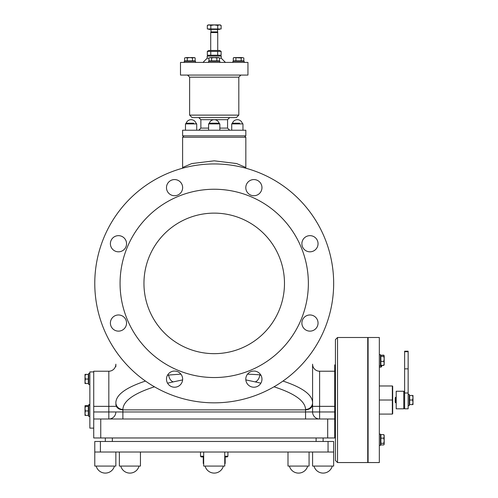 <?xml version="1.0" encoding="UTF-8"?>
<svg xmlns="http://www.w3.org/2000/svg" width="498" height="498" viewBox="0 0 498 498"><rect width="100%" height="100%" fill="white"/><g stroke="black" fill="none" stroke-linecap="round" stroke-linejoin="round"><path stroke-width="0.75" d="M408.142 394.41L409.269 394.41L409.269 405.646L408.142 405.646M396.196 402.838L395.754 402.838L395.754 397.217L396.196 397.217M395.754 397.217L395.213 397.759L395.213 402.297L395.754 402.838M412.991 397.746L412.581 395.462L412.991 395.462L412.991 402.309L412.581 400.025L412.991 397.746M412.581 404.594L412.991 402.309L412.991 404.594L409.686 404.594L409.686 400.025L412.581 400.025M409.686 400.025L409.686 395.462L412.581 395.462M404.631 392.088L403.785 391.247L403.785 408.808L404.631 407.968M403.785 408.808L396.196 408.808L396.196 391.247L403.785 391.247M408.142 351.719L408.142 351.196L404.631 351.196L404.631 408.808L408.142 408.808L408.142 351.719L404.631 351.719M408.142 368.85L404.631 368.85M408.142 393.003L404.631 393.003M284.483 283.393A70.262 70.262 0 0 1 179.087 344.243A70.262 70.262 0 0 1 179.087 222.544A70.262 70.262 0 0 1 284.483 283.393M224.76 463.75L225.171 463.507L224.76 463.731M203.682 457.5L203.265 457.5L203.265 463.507L203.682 463.731M224.76 457.5L225.171 457.5L225.171 463.507M224.76 456.94L227.219 456.94L227.922 456.236L224.76 456.236M203.682 456.236L200.52 456.236L201.223 456.94L203.682 456.94L203.265 456.94L203.265 457.5M333.666 441.483L333.666 452.022L333.666 441.483L94.776 441.483L94.776 452.022L333.666 452.022L333.666 466.072L312.588 466.072L312.588 452.022M309.071 452.022L309.071 466.072L287.993 466.072L287.993 452.022M224.76 452.022L224.76 466.072L203.682 466.072L203.682 452.022M115.853 452.022L115.853 466.072L94.776 466.072L94.776 441.483M140.448 452.022L140.448 466.072L119.364 466.072L119.364 452.022M89.858 384.574L88.731 384.574L88.731 373.332L89.858 373.332M85.009 374.384L85.419 374.44L85.009 376.749L85.009 374.384L85.419 374.334L85.009 374.384M85.419 379.053L85.009 381.312L85.009 376.749L85.419 379.053L88.314 379.053L88.314 383.572L85.009 383.516L85.009 381.312L85.419 383.572L85.009 383.522M85.419 374.44L88.314 374.44L85.419 374.334M88.314 374.44L88.314 379.053M89.858 416.465L88.731 416.465L88.731 404.662L89.858 404.662M85.009 413.209L85.419 415.463L85.009 415.413L85.009 408.64L85.419 410.95L85.009 413.209M85.419 405.665L88.314 405.665L88.314 415.463L85.009 415.413M88.314 406.231L85.009 406.281L85.419 406.331L85.009 408.64L85.009 405.721L85.419 405.77L85.276 406.237M85.419 406.231L85.009 406.281M88.314 406.331L85.419 406.331M88.314 410.95L85.419 410.95M88.314 405.77L85.419 405.77M207.324 51.356L208.843 50.472L219.593 50.472L221.118 51.356L207.324 51.356L207.324 55.216L221.118 55.216L221.118 51.356M208.843 56.093L207.324 55.216M210.772 51.356L210.772 55.216M217.67 51.356L217.67 55.216M202.979 62.418L207.193 58.204L207.193 56.093L221.249 56.093L221.249 58.204L219.494 58.204M217.445 29.394L217.732 32.557L210.71 32.557L210.71 50.472M209.079 24.9L207.324 25.435L208.251 24.9L214.277 24.9L210.828 25.435L209.079 24.9M219.419 24.9L217.726 25.435L214.277 24.9L220.191 24.9L221.118 25.435L219.419 24.9M221.118 25.435L221.118 28.977L217.726 28.977L217.726 25.435M217.726 28.977L210.828 28.977L210.828 25.435M210.828 28.977L207.324 28.977L207.324 25.435M219.63 28.977L219.63 29.394L208.811 29.394L208.811 28.977M217.445 31.909L210.99 31.909L210.71 32.557M184.26 62.418L184.26 61.298L195.502 61.298L195.502 62.418M214.221 62.418L247.948 62.418L247.948 75.067L180.494 75.067L180.494 62.418L214.221 62.418M187.329 75.067L188.574 75.347M184.609 57.98L185.928 57.569L184.609 57.98L184.609 60.874L187.242 60.874L187.242 57.98L185.928 57.569L189.881 57.569L187.242 57.98M193.834 57.569L192.521 57.98L189.881 57.569L194.45 57.569L195.154 57.98L193.834 57.569M195.154 57.98L195.154 60.874L192.521 60.874L192.521 57.98M192.521 60.874L187.242 60.874M232.94 62.418L232.94 61.298L244.182 61.298L244.182 62.418M239.868 75.347L241.113 75.067M243.833 57.98L242.514 57.569L243.833 57.98L243.833 60.874L233.288 60.874L233.288 57.98L234.602 57.569L242.514 57.569L241.194 57.98L233.992 57.569L233.288 57.98M235.921 60.874L235.921 57.98M241.194 60.874L241.194 57.98M211.669 75.067L216.773 75.067M218.174 57.569L216.854 57.98L214.221 57.569L218.79 57.569L219.494 57.98L218.174 57.569M211.582 57.98L210.268 57.569L214.221 57.569L211.582 57.98L211.582 60.874L208.948 60.874L208.948 57.98L210.268 57.569L208.948 57.98M216.854 57.98L216.854 60.874L219.494 60.874L219.494 57.98M216.854 60.874L211.582 60.874M218.224 60.874L218.224 61.298M208.6 62.418L208.6 61.298L219.842 61.298L219.842 62.418M239.606 123.199L232.423 123.199L239.606 123.199M211.264 130.221L182.604 130.221L182.604 135.842L245.838 135.842L245.838 130.221L211.264 130.221M185.48 130.221L185.48 123.896L186.177 123.199L193.747 123.199M209.309 123.199L219.139 123.199A5.198 5.198 0 0 0 209.303 123.193L208.6 123.896L219.842 123.896L219.139 123.199M379.333 354.663L380.46 354.663L380.46 365.906L379.333 365.906M384.182 364.748L383.777 365.302L384.182 363.341L384.126 364.953M383.777 361.386L384.182 358.877L384.182 363.341L383.777 361.386L380.883 361.386L380.883 355.261L383.777 355.261L384.182 355.815L384.182 358.877L383.777 356.369L384.182 355.815L383.777 355.261M380.883 361.386L380.883 365.302L383.777 365.302M380.883 356.369L383.777 356.369M379.333 434.15L380.46 434.15L380.46 445.393L379.333 445.393M384.051 434.972L384.182 436.385L383.777 434.617L380.883 434.617L380.883 444.932L383.777 444.932L384.182 444.123L384.051 444.571M383.777 444.932L384.182 444.123L383.777 443.307L384.182 440.73L384.182 444.123M383.777 434.617L384.182 435.426M383.777 438.153L384.182 436.385L384.182 440.73L383.777 438.153L380.883 438.153M380.883 443.307L383.777 443.307M384.182 435.308L383.777 434.754M383.858 355.329L384.182 355.933M383.777 365.439L384.182 364.629L383.777 365.439L381.723 365.439M380.883 355.261L383.777 355.124M381.02 365.302L381.02 367.144L381.723 366.441L381.723 365.302M187.522 75.067L189.626 77.178L238.81 77.178L238.81 115.119L236.351 117.578L192.091 117.578L189.626 115.119L238.81 115.119M229.678 130.221L227.567 128.117L227.567 119.682L229.678 117.578M93.724 411.971L93.724 371.222L108.825 371.222L108.825 411.971L115.853 411.971A7.028 7.028 0 0 1 108.825 418.999L108.825 411.971L93.724 411.971L93.724 428.131L89.858 428.131L89.858 371.925L93.724 371.925M93.724 437.966L334.718 437.966L334.718 418.999L93.724 418.999L93.724 437.966L93.724 428.131M379.333 355.809L379.333 337.495L368.097 337.495L368.097 462.561L379.333 462.561L379.333 355.809M392.685 413.726L392.337 414.081L392.685 413.726L392.685 386.33A0.349 0.349 0 0 0 392.337 385.975L392.685 386.33M379.333 385.975L392.337 385.975L392.337 400.025L392.685 400.025M379.333 414.081L392.337 414.081L392.337 400.025L379.333 400.025M335.422 339.605L335.422 460.451L337.532 462.561L337.532 337.495L335.422 339.605L335.422 364.897L334.718 364.897L334.718 371.222L319.61 371.222A7.028 7.028 0 0 1 312.588 364.194L312.588 411.971L319.61 411.971L319.61 418.999A7.028 7.028 0 0 1 312.588 411.971L312.588 366.603M337.532 337.495L367.742 337.495L367.742 462.561L337.532 462.561M335.422 460.451L335.422 392.91M334.718 437.966L334.718 371.222M120.068 283.393A94.153 94.153 0 0 0 261.294 364.928A94.153 94.153 0 0 0 261.294 201.858A94.153 94.153 0 0 0 120.068 283.393M167.714 374.851L168.654 375.056L167.446 375.311M180.892 374.123L168.654 375.056A7.028 4.557 -102.2 0 0 173.267 381.879L182.604 379.912M245.875 168.218L245.838 167.496L236.612 163.549L214.221 160.817L191.83 163.549L182.604 167.496L182.567 168.218M274.006 386.803C294.685 393.47 305.206 401.015 305.56 409.443L305.56 411.971L122.882 411.971L122.882 409.866L305.56 409.866C309.818 409.53 312.165 407.7 312.588 404.37M105.315 437.966L105.315 441.483L105.315 437.966M323.127 437.966L323.127 441.483L323.127 437.966M115.853 364.194A7.028 7.028 0 0 1 108.825 371.222A7.028 7.028 0 0 0 115.853 364.194L115.853 366.603M319.61 371.222A7.028 7.028 0 0 1 312.588 364.194A7.028 7.028 0 0 0 319.61 371.222L319.61 406.349L312.588 406.349M108.825 418.999A7.028 7.028 0 0 0 115.853 411.971A7.028 7.028 0 0 1 108.825 418.999M145.466 381.063C126.025 387.506 116.159 394.696 115.853 402.627A7.028 6.816 -0 0 0 122.882 409.443L122.882 409.866C118.624 409.53 116.277 407.7 115.853 404.37M312.588 411.971A7.028 7.028 0 0 0 319.61 418.999A7.028 7.028 0 0 1 312.588 411.971L305.56 411.971L305.56 418.999M305.56 409.443A7.028 6.816 0 0 0 312.588 402.627C312.283 394.696 302.417 387.506 282.976 381.063M260.996 375.311L259.788 375.056A7.028 4.557 102.2 0 1 255.175 381.879L260.877 383.18M260.728 374.851L247.55 374.123M124.189 249.448A8.08 8.08 0 0 1 110.668 245.825A8.08 8.08 0 0 1 120.566 235.928A8.08 8.08 0 0 1 124.189 249.448M174.561 195.726A8.08 8.08 0 0 1 167.565 183.606A8.08 8.08 0 0 1 181.558 183.606A8.08 8.08 0 0 1 174.561 195.726M248.166 193.361A8.08 8.08 0 0 1 251.789 179.84A8.08 8.08 0 0 1 261.687 189.738A8.08 8.08 0 0 1 248.166 193.361M301.888 243.734A8.08 8.08 0 0 1 314.008 236.737A8.08 8.08 0 0 1 314.008 250.731A8.08 8.08 0 0 1 301.888 243.734M304.253 317.338A8.08 8.08 0 0 1 317.774 320.961A8.08 8.08 0 0 1 307.876 330.859A8.08 8.08 0 0 1 304.253 317.338M253.88 371.06A8.08 8.08 0 0 1 260.877 383.18A8.08 8.08 0 0 1 246.884 383.18A8.08 8.08 0 0 1 253.88 371.06M180.276 373.425A8.08 8.08 0 0 1 176.653 386.946A8.08 8.08 0 0 1 166.755 377.048A8.08 8.08 0 0 1 180.276 373.425M126.554 323.053A8.08 8.08 0 0 1 114.434 330.05A8.08 8.08 0 0 1 114.434 316.056A8.08 8.08 0 0 1 126.554 323.053M94.776 283.393A119.445 119.445 0 0 0 273.944 386.834A119.445 119.445 0 0 0 273.944 179.952A119.445 119.445 0 0 0 94.776 283.393M231.719 130.221L231.719 123.896L242.962 123.896L242.258 123.199M185.48 123.896L196.716 123.896L196.019 123.199A5.198 5.198 0 0 0 186.177 123.199M208.948 58.204L207.193 58.204M227.567 119.682L200.868 119.682L198.764 117.578M227.567 128.117L219.842 128.117M208.6 128.117L200.868 128.117L198.764 130.221M100.397 441.483L100.397 452.022M328.045 441.483L328.045 452.022M184.005 135.842L182.604 137.249L245.838 137.249L244.431 135.842M115.853 411.971L122.882 411.971L122.882 418.999M112.343 437.966L112.343 441.483M316.099 437.966L316.099 441.483M93.724 406.349L115.853 406.349M334.718 411.971L319.61 411.971L319.61 406.349L334.718 406.349M100.745 437.966L100.745 418.999M327.69 418.999L327.69 437.966M245.838 379.912L255.175 381.879M122.882 409.443C123.236 401.015 133.757 393.47 154.436 386.803M167.565 383.18L173.267 381.879M409.686 396.022L409.269 396.022M409.686 404.034L409.269 404.034M203.682 466.072L203.682 463.75L203.265 463.507M225.171 457.5L225.171 456.94M200.52 452.022L200.52 456.236M227.922 452.022L227.922 456.236M313.995 466.072A9.45 9.45 0 0 0 332.259 466.072M289.4 466.072A9.45 9.45 0 0 0 307.671 466.072M205.089 466.072A9.45 9.45 0 0 0 223.353 466.072M96.182 466.072A9.45 9.45 0 0 0 114.447 466.072M120.771 466.072A9.45 9.45 0 0 0 139.042 466.072M88.314 382.956L88.731 382.956M88.314 374.944L88.731 374.944M88.731 405.229L89.858 405.229M88.314 414.853L88.731 414.853M88.314 406.841L88.731 406.841M88.314 406.281L88.731 406.281M219.593 56.093L221.118 55.216M217.732 32.557L217.732 50.472M210.99 29.394L210.99 31.909M185.879 60.874L185.879 61.298M193.884 60.874L193.884 61.298M238.81 77.178L240.92 75.067M234.558 60.874L234.558 61.298M242.563 60.874L242.563 61.298M210.218 60.874L210.218 61.298M231.719 123.896L232.423 123.199A5.198 5.198 0 0 1 242.265 123.199M242.962 130.221L242.962 123.896M196.716 130.221L196.716 123.896M219.842 130.221L219.842 123.896M208.6 130.221L208.6 123.896M368.097 357.471L367.742 357.471M368.097 363.092L367.742 363.092M380.883 356.275L380.46 356.275M380.883 364.287L380.46 364.287M368.097 436.964L367.742 436.964M368.097 442.585L367.742 442.585M380.883 435.769L380.46 435.769L380.883 435.769M380.883 443.78L380.46 443.78M380.883 355.902L380.46 355.902M381.02 367.144L379.333 367.144M221.249 58.204L225.463 62.418M189.626 77.178L189.626 115.119M200.868 119.682L200.868 128.117M368.097 350.984L367.742 350.984M368.097 449.072L367.742 449.072M334.718 435.159L335.422 435.159M182.604 137.249L182.604 167.496M245.838 137.249L245.838 167.496"/></g></svg>
